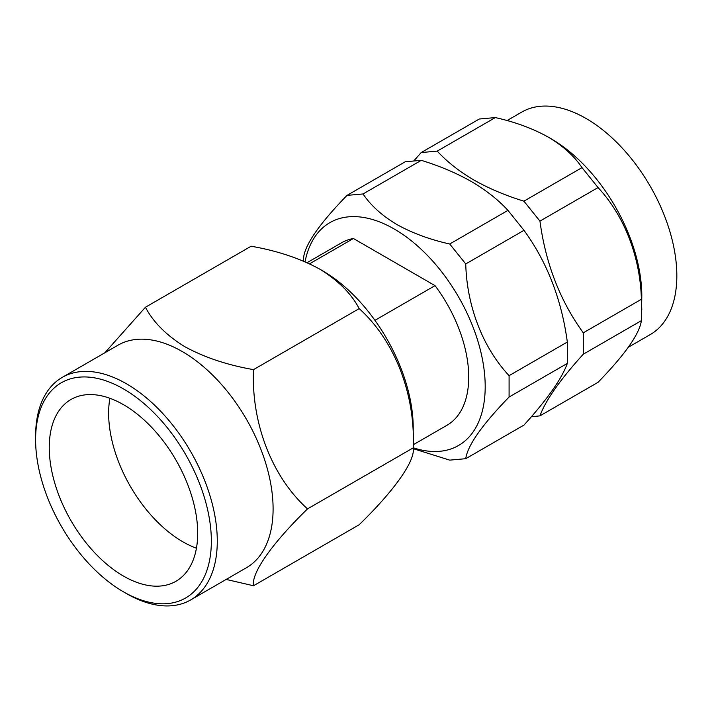 <?xml version="1.0" encoding="UTF-8"?>
<svg xmlns="http://www.w3.org/2000/svg" width="712" height="712" viewBox="0 0 712 712"><rect width="100%" height="100%" fill="white"/><g stroke="black" fill="none" stroke-linecap="round" stroke-linejoin="round"><path stroke-width="1.07" d="M126.442 593.559L123.47 591.841A124.271 71.752 -120 0 0 211.348 541.111A124.271 71.752 -120 0 0 123.47 388.903A124.271 71.752 -120 0 0 35.6 439.642A124.271 71.752 -120 0 0 123.47 591.841L126.442 593.559A128.471 74.173 60 0 0 190.674 599.922L246.486 567.695A128.471 74.173 60 0 0 266.181 464.749A128.471 74.173 60 0 0 182.254 351.541A128.471 74.173 60 0 0 118.023 345.178L62.211 377.405A128.471 74.173 60 0 1 126.442 383.768A128.471 74.173 60 0 1 210.369 496.976A128.471 74.173 60 0 1 190.674 599.922M123.47 404.674A104.958 60.6 -120 0 0 70.995 399.477A104.958 60.6 -120 0 0 54.904 483.582A104.958 60.6 -120 0 0 123.47 576.07A104.958 60.6 -120 0 0 175.953 581.268A104.958 60.6 -120 0 0 192.044 497.163A104.958 60.6 -120 0 0 123.47 404.674M109.888 398.275A104.958 60.6 -120 0 0 182.85 541.796A104.958 60.6 -120 0 0 196.432 548.187M104.833 352.796L145.444 307.246C153.285 322.233 166.466 335.423 184.995 346.797C204.673 357.477 227.502 365.087 253.499 369.626C251.22 422.795 271.753 476.702 307.531 508.884C272.385 543.069 251.22 572.911 253.499 585.754L226.176 579.426M319.635 269.065L322.376 270.64A128.471 74.173 60 0 1 413.218 427.983L413.218 447.866C415.497 394.706 394.964 340.79 359.186 308.616C351.327 293.602 338.138 280.421 319.635 269.065C299.939 258.367 277.102 250.749 251.131 246.227L145.444 307.246M253.499 585.754L359.186 524.735C394.341 490.55 415.497 460.709 413.218 447.866L307.531 508.884M641.387 320.649C639.518 333.91 625.074 354.46 598.044 382.317L539.945 415.861C545.454 400.562 559.908 380.003 583.288 354.202L641.387 320.649L641.806 296.014A128.471 74.173 -120 0 0 550.963 138.671L548.222 137.087C562.996 145.915 574.255 156.088 582.016 167.623L523.907 201.167L539.945 221.112L598.044 187.567L582.016 167.623M598.044 187.567C624.166 215.46 640.275 256.703 641.387 299.28L583.288 332.824L583.288 354.202M641.806 309.72L641.387 299.28M507.042 120.577L521.763 112.078A128.471 74.173 60 0 1 585.994 118.441A128.471 74.173 60 0 1 669.921 231.649A128.471 74.173 60 0 1 650.234 334.596L628.385 347.207M449.717 244.002C429.745 239.526 412.115 233.02 396.824 224.494C382.006 215.62 370.738 205.448 363.031 193.958L421.273 160.334C439.847 166.047 456.526 173.105 471.299 181.498C485.967 190.14 498.186 199.76 507.959 210.378L449.717 244.002L465.746 263.947L523.987 230.323L507.959 210.378M523.987 230.323C547.136 262.176 561.581 299.414 567.331 342.036L509.089 375.66L509.089 397.029L567.331 363.405L567.331 342.036M567.331 363.405C561.812 378.713 547.368 399.263 523.987 425.073L465.746 458.697L449.717 460.13L413.209 448.667M539.945 415.861L531.339 416.769M583.288 332.824C560.139 300.971 545.686 263.734 539.945 221.112M523.907 201.167C505.52 195.533 488.841 188.475 473.881 180.011C459.347 171.476 447.127 161.846 437.221 151.122L495.329 117.578L479.301 119.011L421.192 152.555L437.221 151.122M413.218 447.768A128.658 74.279 -120 0 0 484.694 375.268A128.658 74.279 -120 0 0 394.217 229.006A128.658 74.279 -120 0 0 305.048 261.776M465.746 458.697C467.615 445.436 482.06 424.886 509.089 397.029M509.089 375.66C482.967 347.759 466.867 306.525 465.746 263.947M307.095 262.675L341.529 242.801A105.376 60.84 60 0 1 353.401 238.511L309.569 263.814M353.401 238.511L435.032 285.637A105.376 60.84 60 0 1 446.905 425.322L413.218 444.769M435.032 285.637L374.939 320.329M421.273 160.334L405.244 161.766L347.002 195.391L363.031 193.958M347.002 195.391C320.053 223.132 305.599 243.682 303.659 257.05L303.41 261.082M421.192 152.555L413.841 160.859M495.329 117.578C515.221 122.028 532.852 128.525 548.222 137.087M35.6 439.642L35.6 436.216A128.471 74.173 60 0 1 62.211 377.405M359.186 308.616L253.499 369.626"/></g></svg>
